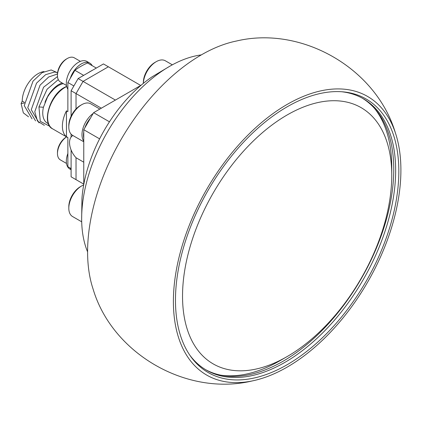 <?xml version="1.0" encoding="UTF-8"?>
<svg xmlns="http://www.w3.org/2000/svg" width="422" height="422" viewBox="0 0 422 422"><rect width="100%" height="100%" fill="white"/><g stroke="black" fill="none" stroke-linecap="round" stroke-linejoin="round"><path stroke-width="0.63" d="M252.098 380.966C186.682 396.611 112.284 353.647 93.13 289.186A160.872 92.882 -60 0 1 87.597 251.908A160.872 92.882 -60 0 1 236.399 41.034C301.804 25.394 376.208 68.343 395.367 132.814A160.872 92.882 -60 0 1 400.9 170.092A160.872 92.882 -60 0 1 252.098 380.966A160.872 92.882 -60 0 1 173.395 301.445A160.872 92.882 -60 0 1 269.405 116.266A160.872 92.882 -60 0 1 395.367 132.814M362.24 98.147A156.741 90.493 -60 0 1 385.064 224.056A156.741 90.493 -60 0 1 282.925 361.311A156.741 90.493 -60 0 1 205.514 369.609M341.751 91.753A156.741 90.493 -60 0 1 363.194 98.69A156.741 90.493 -60 0 1 387.222 224.288A156.741 90.493 -60 0 1 284.829 362.408A156.741 90.493 -60 0 1 206.458 370.168A156.741 90.493 -60 0 1 189.731 355.06M287.145 106.813A157.933 91.184 -60 0 1 343.128 91.864A157.933 91.184 -60 0 1 394.997 206.97A157.933 91.184 -60 0 1 287.145 364.719A157.933 91.184 -60 0 1 190.517 356.2A157.933 91.184 -60 0 1 190.391 227.236A157.933 91.184 -60 0 1 287.145 106.813M391.452 166.289A147.943 85.418 120 0 0 279.127 119.959A147.943 85.418 120 0 0 182.842 305.243A147.943 85.418 120 0 0 287.15 356.564A147.943 85.418 120 0 0 391.758 175.373A147.943 85.418 120 0 0 391.452 166.289M374.567 108.443A157.891 91.157 -60 0 1 391.431 157.559A157.891 91.157 -60 0 1 391.758 167.249L391.758 175.373M287.15 356.564L280.113 360.62A157.891 91.157 -60 0 1 220.595 375.137M99.613 138.864L83.767 129.718L83.767 184.514M83.767 129.718L93.61 112.663L109.462 121.81M141.069 85.265L93.61 112.663M140.732 85.46L108.38 66.781L83.065 81.399L108.38 66.781L103.459 63.938L78.139 78.555L115.412 100.077M101.349 108.196L76.029 93.578L83.065 81.399L76.029 93.578L76.029 108.96L76.029 93.578L71.107 90.735L71.107 116.192M71.107 149.968L71.107 176.813L76.029 179.656L76.029 157.733L76.029 179.656L83.767 184.124M72.679 135.678L72.922 135.536A15.15 8.746 -120 0 0 72.679 135.678A15.15 8.746 -120 0 0 76.029 157.733L83.767 162.196M71.107 134.159L71.107 137.076M83.065 183.718L76.029 179.656M71.107 90.735L78.139 78.555M63.305 83.635A22.377 12.918 120 0 0 58.574 85.529A22.377 12.918 120 0 0 44.964 102.335C47.95 94.549 52.391 88.699 58.283 84.785L62.06 82.912M24.355 102.319L22.234 101.09A22.377 12.918 -60 0 1 38.054 73.686A22.377 12.918 -60 0 1 44.009 71.592M22.234 101.09L21.1 103.532L23.326 112.859L28.517 116.815M56.548 72.315L51.178 69.962L42.1 72.642L33.021 81.124L24.233 105.621L32.03 118.84M57.582 72.684L54.696 71.993L45.618 74.673L36.535 83.155L27.746 107.652L35.548 120.871M57.471 73.998L48.683 76.989L40.053 85.186L31.265 109.683L39.067 122.902M57.503 76.54L43.566 87.217L34.778 111.714L37.458 121.072L44.331 125.334M58.278 79.61L47.085 89.248L38.94 106.93L40.28 121.325L49.891 126.347M21.1 103.532L24.297 103.037M56.669 85.903L48.256 95.177L43.424 107.262L38.94 106.93M43.424 107.262A22.377 12.918 120 0 0 47.385 123.182L48.493 123.82M87.892 72.927A62.161 35.886 -60 0 1 92.861 70.057M71.107 168.573L67.873 166.706L67.873 137.54L66.465 136.733L66.465 110.844L67.873 111.656L67.873 82.496L74.905 70.316A62.161 35.886 -60 0 1 87.565 63.01L96.316 68.063M73.866 85.956L67.873 82.496M74.905 70.316L83.661 75.369M66.465 136.733A24.666 14.242 -60 0 1 66.465 110.844M92.202 65.684A17.107 9.875 120 0 0 89.786 63.094L86.974 61.47A17.107 9.875 120 0 0 71.118 69.366A17.107 9.875 120 0 0 67.873 89.211M89.786 63.094A17.107 9.875 120 0 0 70.268 78.35M67.873 153.497A17.107 9.875 120 0 0 69.867 169.053L71.107 169.771M70.268 168.088A17.107 9.875 120 0 0 71.107 169.349M80.417 61.359L74.272 57.809A13.926 8.039 120 0 0 70.574 57.26A13.926 8.039 120 0 0 67.309 58.5A13.926 8.039 120 0 0 57.466 75.554A13.926 8.039 120 0 0 60.351 81.926L66.491 85.471M57.466 75.554L57.466 74.414A12.533 7.237 -60 0 1 66.328 59.069L67.309 58.5M66.581 136.907A13.926 8.039 120 0 0 57.466 153.508A13.926 8.039 120 0 0 60.351 159.885L66.491 163.43M57.466 153.508L57.466 152.374A12.533 7.237 -60 0 1 66.328 137.023L66.555 136.892M90.413 118.207A17.903 10.334 120 0 0 84.859 127.824M83.767 132.012A17.903 10.334 120 0 0 83.767 138.136M83.767 141.127A18.199 10.508 -60 0 1 82.285 131.258A18.199 10.508 -60 0 1 93.172 113.428M68.807 127.006L68.807 125.519A16.379 9.458 -60 0 1 69.076 122.501A16.379 9.458 -60 0 1 80.391 105.458L81.678 104.719A18.199 10.508 120 0 0 69.108 123.651A18.199 10.508 120 0 0 68.807 127.006A18.199 10.508 120 0 0 72.579 135.341L83.767 141.797M99.856 109.055L90.777 103.817A18.199 10.508 120 0 0 81.678 104.719M68.807 208.21L68.807 206.727A16.379 9.458 -60 0 1 69.076 203.705A16.379 9.458 -60 0 1 80.391 186.666L81.678 185.923A18.199 10.508 120 0 0 69.108 204.855A18.199 10.508 120 0 0 68.807 208.21A18.199 10.508 120 0 0 72.579 216.544L81.699 221.808M83.688 184.941A18.199 10.508 120 0 0 81.678 185.923M143.353 83.356L143.353 82.485A16.379 9.458 -60 0 1 143.622 79.463A16.379 9.458 -60 0 1 154.937 62.424L156.224 61.681A18.199 10.508 120 0 0 143.654 80.613A18.199 10.508 120 0 0 143.364 83.35M172.334 64.824L165.324 60.779A18.199 10.508 120 0 0 156.224 61.681M81.657 218.633L81.963 198.319A109.398 63.163 -60 0 1 152.12 76.799L169.56 66.375A124.316 71.777 120 0 0 81.657 218.633A124.316 71.777 120 0 0 87.597 251.881M201.326 54.897A124.316 71.777 120 0 0 169.56 66.375M66.713 86.547A24.666 14.242 120 0 0 65.062 87.407A24.666 14.242 120 0 0 48.947 109.145A24.666 14.242 120 0 0 52.729 128.905L67.873 137.651M66.65 86.299L64.561 87.359C49.337 95.208 41.414 124.11 52.729 128.905"/></g></svg>
